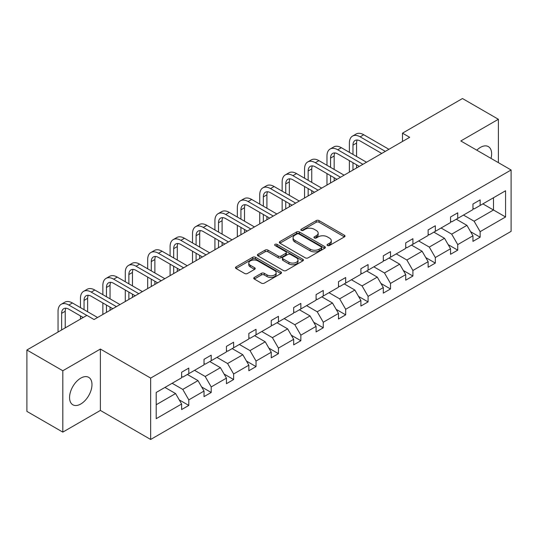 <?xml version="1.0" encoding="UTF-8"?>
<svg xmlns="http://www.w3.org/2000/svg" width="538" height="538" viewBox="0 0 538 538"><rect width="100%" height="100%" fill="white"/><g stroke="black" fill="none" stroke-linecap="round" stroke-linejoin="round"><path stroke-width="0.81" d="M327.474 245.53A1.399 0.807 0 0 0 329.444 245.53L344.428 236.881A1.997 1.15 0 0 0 345.013 236.068A1.997 1.15 0 0 0 344.428 235.254L319.047 220.6A1.997 1.15 0 0 0 316.23 220.6L301.246 229.249A1.399 0.807 0 0 0 300.836 229.82A1.399 0.807 0 0 0 301.246 230.385A1.399 0.807 0 0 0 303.217 230.385L305.16 229.269A6.382 3.685 0 0 1 314.185 229.269L316.297 230.493A6.382 3.685 0 0 1 318.166 233.095A6.382 3.685 0 0 1 316.297 235.698L314.36 236.821A1.399 0.807 0 0 0 313.95 237.392A1.399 0.807 0 0 0 314.36 237.957A1.399 0.807 0 0 0 316.331 237.957L318.274 236.841A6.382 3.685 0 0 1 327.299 236.841L329.411 238.058A6.382 3.685 0 0 1 331.28 240.668A6.382 3.685 0 0 1 329.411 243.27L327.474 244.393A1.399 0.807 0 0 0 327.064 244.958A1.399 0.807 0 0 0 327.474 245.53L327.474 244.393M80.774 404.004A15.844 9.146 120 0 0 91.124 390.043A15.844 9.146 120 0 0 88.696 377.346A15.844 9.146 120 0 0 80.774 378.127A15.844 9.146 120 0 0 70.417 392.094A15.844 9.146 120 0 0 72.845 404.791A15.844 9.146 120 0 0 80.774 404.004M491.026 158.401A15.844 9.146 120 0 0 488.349 146.605A15.844 9.146 120 0 0 480.427 147.392A15.844 9.146 120 0 0 476.796 150.183M254.326 277.426A1.997 1.15 0 0 0 253.741 278.24A1.997 1.15 0 0 0 254.326 279.054L261.448 283.163A1.997 1.15 0 0 0 264.266 283.163L280.903 273.56A1.997 1.15 0 0 0 281.488 272.746A1.997 1.15 0 0 0 280.903 271.925L255.523 257.272A1.997 1.15 0 0 0 252.705 257.272L236.061 266.882A1.997 1.15 0 0 0 235.483 267.695A1.997 1.15 0 0 0 236.061 268.509L244.662 273.472A1.997 1.15 0 0 0 247.487 273.472L254.609 269.363A1.997 1.15 0 0 0 255.194 268.549A1.997 1.15 0 0 0 254.609 267.736L250.338 265.274A5.333 3.08 0 0 1 248.778 263.095A5.333 3.08 0 0 1 252.073 260.251A5.333 3.08 0 0 1 257.884 260.917L274.595 270.567A5.333 3.08 0 0 1 276.155 272.746A5.333 3.08 0 0 1 272.867 275.591A5.333 3.08 0 0 1 267.05 274.918L264.266 273.311A1.997 1.15 0 0 0 261.448 273.311L254.326 277.426L254.326 279.054L261.448 274.972L261.448 273.311M100.384 349.054L62.812 370.749L26.9 350.009L26.9 411.388L62.812 432.122L100.384 410.433L150.66 439.465L150.66 378.086L100.384 349.054L100.384 410.433M498.383 162.651L498.383 119.275L460.817 140.963L511.1 169.988L150.66 378.086M498.383 119.275L462.472 98.535L402.491 133.162L402.491 141.46M26.9 350.009L86.88 315.382L94.063 319.532L409.68 137.311L402.491 133.162M305.302 257.843A1.997 1.15 0 0 0 308.119 257.843L324.757 248.24A1.997 1.15 0 0 0 325.342 247.426A1.997 1.15 0 0 0 324.757 246.612L299.377 231.959A1.997 1.15 0 0 0 296.559 231.959L279.915 241.562A1.997 1.15 0 0 0 279.336 242.376A1.997 1.15 0 0 0 279.915 243.189L305.302 257.843M275.611 245.832A1.399 0.807 0 0 1 277.03 246.027L277.03 244.373L302.833 259.269A1.997 1.15 0 0 1 303.419 260.083A1.997 1.15 0 0 1 302.833 260.896L286.196 270.506A1.997 1.15 0 0 1 283.371 270.506L257.991 255.853L265.113 251.771L265.113 250.109L257.991 254.218A1.997 1.15 0 0 0 257.406 255.039A1.997 1.15 0 0 0 257.991 255.853L257.991 254.218M265.113 251.771A1.997 1.15 0 0 1 267.931 251.771L267.931 250.109A1.997 1.15 0 0 0 265.113 250.109M267.931 250.109L278.227 256.054A1.997 1.15 0 0 0 281.044 256.054L285.772 253.324A1.997 1.15 0 0 0 286.351 252.51A1.997 1.15 0 0 0 285.772 251.697L275.053 245.51A1.399 0.807 0 0 1 274.642 244.938A1.399 0.807 0 0 1 275.503 244.198A1.399 0.807 0 0 1 277.03 244.373M62.812 370.749L62.812 432.122M156.195 392.478L181.622 377.797L181.622 372.242L188.804 368.093L188.804 373.648L204.03 364.858L204.03 359.303L211.212 355.154L211.212 360.709L226.444 351.919L226.444 346.364L233.626 342.215L233.626 347.77L248.852 338.98L248.852 333.425L256.034 329.276L256.034 334.831L271.26 326.041L271.26 320.487L278.449 316.337L278.449 321.892L293.674 313.103L293.674 307.548L300.856 303.398L300.856 308.953L316.082 300.164L316.082 294.609L323.264 290.459L323.264 296.014L338.496 287.225L338.496 281.67L345.678 277.521L345.678 283.082L360.904 274.286L360.904 268.731L368.086 264.582L368.086 270.143L383.318 261.347L383.318 255.792L390.501 251.643L390.501 257.204L405.726 248.408L405.726 242.853L412.908 238.704L412.908 244.265L428.14 235.469L428.14 229.914L435.323 225.765L435.323 231.327L450.548 222.53L450.548 216.975L457.73 212.826L457.73 218.388L472.956 209.591L472.956 204.036L480.145 199.887L480.145 205.449L505.572 190.768L505.572 216.975L480.145 231.656L480.145 237.211L472.956 241.36L472.956 235.805L457.73 244.595L457.73 250.15L450.548 254.299L450.548 248.744L435.323 257.534L435.323 263.089L428.14 267.238L428.14 261.683L412.908 270.473L412.908 276.028L405.726 280.177L405.726 274.622L390.501 283.412L390.501 288.967L383.318 293.116L383.318 287.561L368.086 296.351L368.086 301.905L360.904 306.055L360.904 300.5L345.678 309.289L345.678 314.844L338.496 318.994L338.496 313.439L323.264 322.228L323.264 327.783L316.082 331.933L316.082 326.371L300.856 335.167L300.856 340.722L293.674 344.871L293.674 339.31L278.449 348.106L278.449 353.661L271.26 357.81L271.26 352.249L256.034 361.045L256.034 366.6L248.852 370.749L248.852 365.188L233.626 373.984L233.626 379.539L226.444 383.688L226.444 378.127L211.212 386.923L211.212 392.478L204.03 396.627L204.03 391.065L188.804 399.862L188.804 405.417L181.622 409.566L181.622 404.004L156.195 418.685L156.195 392.478M150.66 439.465L511.1 231.367L511.1 169.988M187.365 374.482L197.997 380.615L182.772 389.411L172.14 383.271M182.772 389.411L188.804 399.862M197.997 380.615L204.03 391.065M181.622 376.472L182.772 377.131L188.804 373.648M209.78 361.543L220.405 367.676L205.18 376.472L194.548 370.332M205.18 376.472L211.212 386.923M220.405 367.676L226.444 378.127M204.03 363.533L205.18 364.192L211.212 360.709M232.187 348.604L242.82 354.737L227.587 363.533L216.962 357.393M227.587 363.533L233.626 373.984M242.82 354.737L248.852 365.188M226.444 350.594L227.587 351.253L233.626 347.77M254.595 335.665L265.227 341.798L250.002 350.594L239.37 344.454M250.002 350.594L256.034 361.045M265.227 341.798L271.26 352.249M248.852 337.656L250.002 338.315L256.034 334.831M277.009 322.726L287.642 328.859L272.41 337.656L261.784 331.516M272.41 337.656L278.449 348.106M287.642 328.859L293.674 339.31M271.26 324.717L272.41 325.376L278.449 321.892M299.417 309.787L310.049 315.92L294.824 324.717L284.192 318.577M294.824 324.717L300.856 335.167M310.049 315.92L316.082 326.371M293.674 311.778L294.824 312.437L300.856 308.953M321.832 296.848L332.464 302.988L317.232 311.778L306.599 305.638M317.232 311.778L323.264 322.228M332.464 302.988L338.496 313.439M316.082 298.839L317.232 299.498L323.264 296.014M344.239 283.909L354.872 290.049L339.646 298.839L329.014 292.699M339.646 298.839L345.678 309.289M354.872 290.049L360.904 300.5M338.496 285.9L339.646 286.566L345.678 283.082M366.654 270.97L377.279 277.11L362.054 285.9L351.422 279.76M362.054 285.9L368.086 296.351M377.279 277.11L383.318 287.561M360.904 272.961L362.054 273.627L368.086 270.143M389.061 258.032L399.694 264.171L384.468 272.961L373.836 266.821M384.468 272.961L390.501 283.412M399.694 264.171L405.726 274.622M383.318 260.022L384.468 260.688L390.501 257.204M411.476 245.093L422.101 251.233L406.876 260.022L396.244 253.882M406.876 260.022L412.908 270.473M422.101 251.233L428.14 261.683M405.726 247.083L406.876 247.749L412.908 244.265M433.884 232.154L444.516 238.294L429.284 247.083L418.658 240.943M429.284 247.083L435.323 257.534M444.516 238.294L450.548 248.744M428.14 234.144L429.284 234.81L435.323 231.327M456.291 219.215L466.923 225.355L451.698 234.144L441.066 228.004M451.698 234.144L457.73 244.595M466.923 225.355L472.956 235.805M450.548 221.205L451.698 221.871L457.73 218.388M482.868 203.868L493.501 210.008L474.106 221.205L463.48 215.066M474.106 221.205L480.145 231.656M505.572 216.975L493.501 210.008L493.501 197.735L505.572 190.768M472.956 208.267L474.106 208.932L480.145 205.449M156.195 404.751L175.583 393.554L164.958 387.421M175.583 393.554L181.622 404.004M470.589 231.696L480.145 237.211M448.181 244.635L457.73 250.15M425.766 257.574L435.323 263.089M403.359 270.513L412.908 276.028M380.944 283.452L390.501 288.967M358.537 296.391L368.086 301.905M336.122 309.33L345.678 314.844M313.715 322.269L323.264 327.783M291.3 335.208L300.856 340.722M268.892 348.147L278.449 353.661M246.485 361.085L256.034 366.6M224.07 374.024L233.626 379.539M201.663 386.963L211.212 392.478M179.248 399.902L188.804 405.417M328.032 245.725L329.411 244.931A6.382 3.685 0 0 0 331.28 242.329L331.28 240.668M318.166 233.095L318.166 234.756A6.382 3.685 0 0 1 316.297 237.359L314.918 238.159M344.401 236.895L319.047 222.255A1.997 1.15 0 0 0 316.23 222.255L301.805 230.587M324.73 248.253L299.377 233.613A1.997 1.15 0 0 0 296.559 233.613L279.942 243.203M321.233 247.991A1.399 0.807 0 0 0 321.643 247.426A1.399 0.807 0 0 0 321.233 246.855L298.953 233.99A1.399 0.807 0 0 0 296.983 233.99L294.938 235.173A6.382 3.685 0 0 0 293.069 237.776A6.382 3.685 0 0 0 294.938 240.378L310.164 249.175A6.382 3.685 0 0 0 319.189 249.175L321.233 247.991L321.233 249.652A1.399 0.807 0 0 0 321.643 249.081L321.643 247.426M293.069 237.776L293.069 239.437A6.382 3.685 0 0 0 294.938 242.039L294.938 240.378M321.233 249.652L319.189 250.836A6.382 3.685 0 0 1 310.164 250.836L294.938 242.039M267.931 251.771L278.227 257.709A1.997 1.15 0 0 0 281.044 257.709L285.772 254.985A1.997 1.15 0 0 0 286.351 254.171L286.351 252.51M277.03 246.027L302.807 260.91M288.906 262.221A5.333 3.08 0 0 0 294.723 262.887A5.333 3.08 0 0 0 298.012 260.042A5.333 3.08 0 0 0 296.451 257.863L290.567 254.467A1.997 1.15 0 0 0 287.743 254.467L283.022 257.191A1.997 1.15 0 0 0 282.437 258.005A1.997 1.15 0 0 0 283.022 258.818L288.906 262.221L288.906 263.882A5.333 3.08 0 0 0 294.723 264.548A5.333 3.08 0 0 0 298.012 261.703L298.012 260.042M282.437 258.005L282.437 259.666A1.997 1.15 0 0 0 283.022 260.479L283.022 258.818M288.906 263.882L283.022 260.479M276.155 272.746L276.155 274.4A5.333 3.08 0 0 1 272.867 277.245A5.333 3.08 0 0 1 267.05 276.579L264.266 274.972A1.997 1.15 0 0 0 261.448 274.972M248.778 263.095L248.778 264.757A5.333 3.08 0 0 0 250.338 266.929L250.338 265.274M254.582 269.377L250.338 266.929M280.876 273.573L255.523 258.933A1.997 1.15 0 0 0 252.705 258.933L236.088 268.523M349.384 152.348L349.384 143.061A15.239 8.796 60 0 1 352.538 136.087L356.129 134.009A15.239 8.796 60 0 1 363.749 134.762L388.92 149.295M352.538 136.087A15.239 8.796 60 0 1 360.157 136.84L385.329 151.366M381.738 153.444L360.157 140.983A10.161 5.864 -120 0 0 355.08 140.485A10.161 5.864 -120 0 0 352.975 145.132L352.975 154.419M357.205 140.014A10.161 5.864 -120 0 0 356.566 143.061L356.566 156.497M352.975 162.718L352.975 170.048M356.566 164.789L356.566 167.977M349.384 172.12L349.384 160.64M326.976 165.287L326.976 156A15.239 8.796 60 0 1 330.13 149.019L333.721 146.948A15.239 8.796 60 0 1 341.341 147.701L366.506 162.234M330.13 149.019A15.239 8.796 60 0 1 337.75 149.779L362.915 164.305M359.323 166.383L337.75 153.922A10.161 5.864 -120 0 0 332.666 153.424A10.161 5.864 -120 0 0 330.567 158.071L330.567 167.358M334.791 152.953A10.161 5.864 -120 0 0 334.159 156L334.159 169.436M330.567 175.657L330.567 182.987M334.159 177.728L334.159 180.916M326.976 185.059L326.976 173.579M304.562 178.226L304.562 168.939A15.239 8.796 60 0 1 307.716 161.958L311.307 159.887A15.239 8.796 60 0 1 318.926 160.64L344.098 175.173M307.716 161.958A15.239 8.796 60 0 1 315.335 162.718L340.507 177.244M336.916 179.322L315.335 166.861A10.161 5.864 -120 0 0 310.258 166.363A10.161 5.864 -120 0 0 308.153 171.01L308.153 180.297M312.383 165.892A10.161 5.864 -120 0 0 311.744 168.939L311.744 182.375M308.153 188.596L308.153 195.926M311.744 190.667L311.744 193.855M304.562 197.997L304.562 186.518M282.154 191.165L282.154 181.878A15.239 8.796 60 0 1 285.308 174.897L288.899 172.826A15.239 8.796 60 0 1 296.519 173.579L321.684 188.112M285.308 174.897A15.239 8.796 60 0 1 292.928 175.657L318.092 190.183M314.501 192.261L292.928 179.8A10.161 5.864 -120 0 0 287.85 179.295A10.161 5.864 -120 0 0 285.745 183.949L285.745 193.236M289.969 178.831A10.161 5.864 -120 0 0 289.336 181.878L289.336 195.314M285.745 201.535L285.745 208.865M289.336 203.606L289.336 206.787M282.154 210.936L282.154 199.457M259.74 204.104L259.74 194.817A15.239 8.796 60 0 1 262.894 187.836L266.492 185.765A15.239 8.796 60 0 1 274.104 186.518L299.276 201.051M262.894 187.836A15.239 8.796 60 0 1 270.513 188.596L295.685 203.122M292.094 205.2L270.513 192.739A10.161 5.864 -120 0 0 265.436 192.234A10.161 5.864 -120 0 0 263.331 196.888L263.331 206.175M267.561 191.77A10.161 5.864 -120 0 0 266.922 194.817L266.922 208.253M263.331 214.474L263.331 221.804M266.922 216.545L266.922 219.726M259.74 223.875L259.74 212.396M237.332 217.043L237.332 207.755A15.239 8.796 60 0 1 240.486 200.775L244.077 198.704A15.239 8.796 60 0 1 251.697 199.457L276.868 213.989M240.486 200.775A15.239 8.796 60 0 1 248.105 201.535L273.27 216.061M269.679 218.139L248.105 205.677A10.161 5.864 -120 0 0 243.028 205.173A10.161 5.864 -120 0 0 240.923 209.827L240.923 219.114M245.146 204.709A10.161 5.864 -120 0 0 244.514 207.755L244.514 221.192M240.923 227.413L240.923 234.743M244.514 229.484L244.514 232.665M237.332 236.814L237.332 225.335M214.918 229.982L214.918 220.694A15.239 8.796 60 0 1 218.078 213.714L221.669 211.642A15.239 8.796 60 0 1 229.289 212.396L254.454 226.928M218.078 213.714A15.239 8.796 60 0 1 225.691 214.474L250.863 229M247.272 231.078L225.691 218.616A10.161 5.864 -120 0 0 220.614 218.112A10.161 5.864 -120 0 0 218.509 222.766L218.509 232.053M222.739 217.648A10.161 5.864 -120 0 0 222.1 220.694L222.1 234.124M218.509 240.345L218.509 247.682M222.1 242.423L222.1 245.604M214.918 249.753L214.918 238.273M192.51 242.92L192.51 233.633A15.239 8.796 60 0 1 195.664 226.653L199.255 224.581A15.239 8.796 60 0 1 206.874 225.335L232.046 239.867M195.664 226.653A15.239 8.796 60 0 1 203.283 227.413L228.455 241.939M224.864 244.017L203.283 231.555A10.161 5.864 -120 0 0 198.206 231.051A10.161 5.864 -120 0 0 196.101 235.705L196.101 244.992M200.331 230.587A10.161 5.864 -120 0 0 199.692 233.633L199.692 247.063M196.101 253.284L196.101 260.621M199.692 255.362L199.692 258.543M192.51 262.692L192.51 251.212M170.095 255.859L170.095 246.565A15.239 8.796 60 0 1 173.256 239.592L176.847 237.52A15.239 8.796 60 0 1 184.467 238.273L209.632 252.806M173.256 239.592A15.239 8.796 60 0 1 180.876 240.345L206.041 254.877M202.449 256.956L180.876 244.494A10.161 5.864 -120 0 0 175.791 243.99A10.161 5.864 -120 0 0 173.693 248.643L173.693 257.931M177.917 243.526A10.161 5.864 -120 0 0 177.284 246.565L177.284 260.002M173.693 266.223L173.693 273.56M177.284 268.301L177.284 271.482M170.095 275.631L170.095 264.151M147.688 268.798L147.688 259.504A15.239 8.796 60 0 1 150.842 252.53L154.433 250.459A15.239 8.796 60 0 1 162.052 251.212L187.224 265.745M150.842 252.53A15.239 8.796 60 0 1 158.461 253.284L183.633 267.816M180.042 269.894L158.461 257.433A10.161 5.864 -120 0 0 153.384 256.929A10.161 5.864 -120 0 0 151.279 261.582L151.279 270.87M155.509 256.465A10.161 5.864 -120 0 0 154.87 259.504L154.87 272.941M151.279 279.161L151.279 286.498M154.87 281.239L154.87 284.42M147.688 288.57L147.688 277.09M125.28 281.737L125.28 272.443A15.239 8.796 60 0 1 128.434 265.469L132.025 263.398A15.239 8.796 60 0 1 139.645 264.151L164.81 278.684M128.434 265.469A15.239 8.796 60 0 1 136.053 266.223L161.218 280.755M157.627 282.833L136.053 270.372A10.161 5.864 -120 0 0 130.969 269.868A10.161 5.864 -120 0 0 128.871 274.521L128.871 283.808M133.094 269.404A10.161 5.864 -120 0 0 132.462 272.443L132.462 285.88M128.871 292.1L128.871 299.437M132.462 294.178L132.462 297.359M125.28 301.509L125.28 290.029M102.866 294.676L102.866 285.382A15.239 8.796 60 0 1 106.02 278.408L109.611 276.337A15.239 8.796 60 0 1 117.23 277.09L142.402 291.623M106.02 278.408A15.239 8.796 60 0 1 113.639 279.161L138.811 293.694M135.22 295.765L113.639 283.311A10.161 5.864 -120 0 0 108.562 282.806A10.161 5.864 -120 0 0 106.457 287.46L106.457 296.747M110.687 282.342A10.161 5.864 -120 0 0 110.048 285.382L110.048 298.819M106.457 305.039L106.457 312.376M110.048 307.117L110.048 310.298M102.866 314.448L102.866 302.968M80.458 307.615L80.458 298.321A15.239 8.796 60 0 1 83.612 291.347L87.203 289.276A15.239 8.796 60 0 1 94.823 290.029L119.987 304.562M83.612 291.347A15.239 8.796 60 0 1 91.231 292.1L116.396 306.633M112.805 308.704L91.231 296.25A10.161 5.864 -120 0 0 86.154 295.745A10.161 5.864 -120 0 0 84.049 300.399L84.049 309.686M88.272 295.281A10.161 5.864 -120 0 0 87.64 298.321L87.64 311.758M80.458 319.095L80.458 315.907M58.043 332.027L58.043 311.26A15.239 8.796 60 0 1 61.204 304.286L64.795 302.215A15.239 8.796 60 0 1 72.408 302.968L97.58 317.501M61.204 304.286A15.239 8.796 60 0 1 68.817 305.039L86.806 315.423M83.215 317.501L68.817 309.189A10.161 5.864 -120 0 0 63.74 308.684A10.161 5.864 -120 0 0 61.635 313.338L61.635 329.955M65.865 308.213A10.161 5.864 -120 0 0 65.226 311.26L65.226 327.884M329.411 244.931L329.411 243.27M314.36 237.957L314.36 236.821M316.297 237.359L316.297 235.698M301.246 230.385L301.246 229.249M316.23 222.255L316.23 220.6M319.047 222.255L319.047 220.6M344.428 236.881L344.428 235.254M279.915 243.189L279.915 241.562M296.559 233.613L296.559 231.959M299.377 233.613L299.377 231.959M324.757 248.24L324.757 246.612M310.164 250.836L310.164 249.175M319.189 250.836L319.189 249.175M278.227 257.709L278.227 256.054M281.044 257.709L281.044 256.054M285.772 254.985L285.772 253.324M302.833 260.896L302.833 259.269M264.266 274.972L264.266 273.311M267.05 276.579L267.05 274.918M254.609 269.363L254.609 267.736M236.061 268.509L236.061 266.882M252.705 258.933L252.705 257.272M255.523 258.933L255.523 257.272M280.903 273.56L280.903 271.925M363.749 134.762L360.157 136.84M356.566 143.061L352.975 145.132M341.341 147.701L337.75 149.779M334.159 156L330.567 158.071M318.926 160.64L315.335 162.718M311.744 168.939L308.153 171.01M296.519 173.579L292.928 175.657M289.336 181.878L285.745 183.949M274.104 186.518L270.513 188.596M266.922 194.817L263.331 196.888M251.697 199.457L248.105 201.535M244.514 207.755L240.923 209.827M229.289 212.396L225.691 214.474M222.1 220.694L218.509 222.766M206.874 225.335L203.283 227.413M199.692 233.633L196.101 235.705M184.467 238.273L180.876 240.345M177.284 246.565L173.693 248.643M162.052 251.212L158.461 253.284M154.87 259.504L151.279 261.582M139.645 264.151L136.053 266.223M132.462 272.443L128.871 274.521M117.23 277.09L113.639 279.161M110.048 285.382L106.457 287.46M94.823 290.029L91.231 292.1M87.64 298.321L84.049 300.399M72.408 302.968L68.817 305.039M65.226 311.26L61.635 313.338"/></g></svg>
